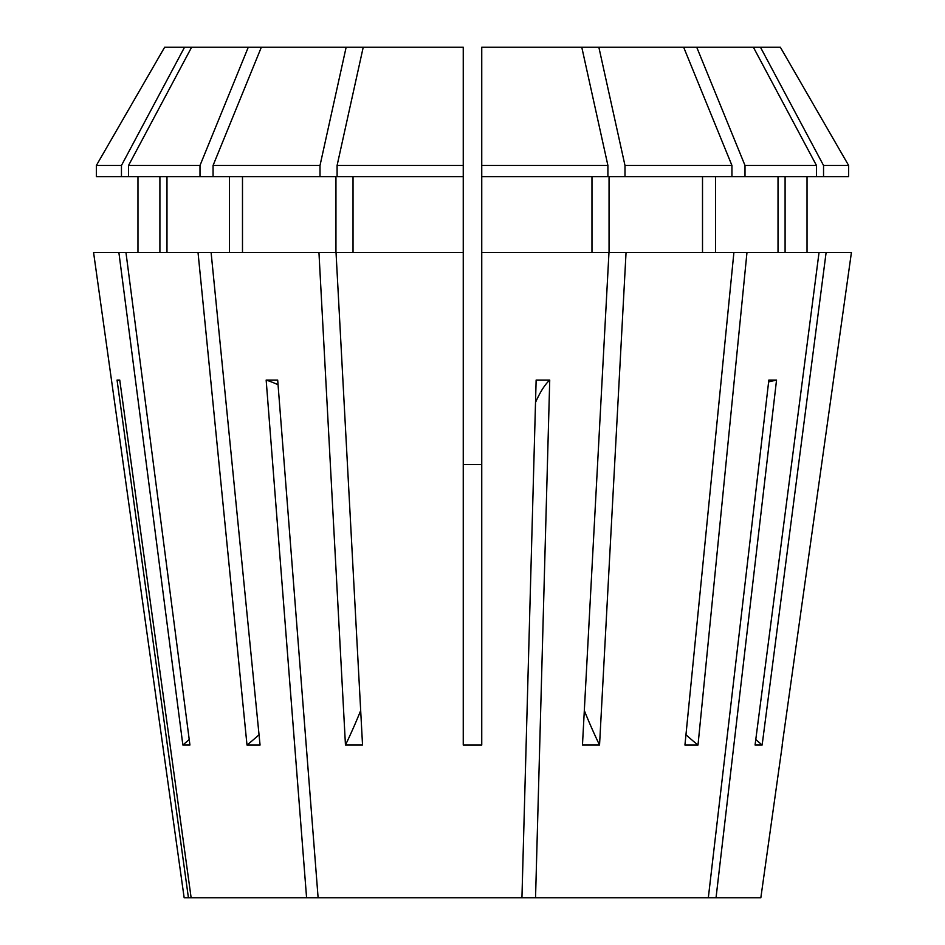 <?xml version="1.0" encoding="UTF-8"?>
<svg xmlns="http://www.w3.org/2000/svg" width="945" height="945" viewBox="0 0 945 945"><rect width="100%" height="100%" fill="white"/><g stroke="black" fill="none" stroke-linecap="round" stroke-linejoin="round"><path stroke-width="1.42" d="M318.949 252.48L335.947 252.48L335.947 176.68L320.012 176.68L320.012 165.47L346.142 47.25L463.251 47.25L463.251 252.48L336.03 252.48L362.537 745.026L345.457 745.026L318.949 252.48L125.957 252.48L189.933 745.026L182.857 745.026L118.881 252.48L93.579 252.48L162.705 745.121L93.579 252.48M189.224 739.51A573.166 529.531 -90 0 1 182.857 745.026M755.776 739.51A573.166 529.531 -90 0 0 762.143 745.026L755.067 745.026L819.043 252.48L746.975 252.48L698.001 745.05L684.936 745.05L733.899 252.48L609.053 252.48L609.053 176.68L624.988 176.68L624.988 165.47L598.858 47.25L481.749 47.25L481.749 745.05L463.251 745.05L463.251 252.48M584.317 710.545A573.166 219.334 -90 0 0 599.543 745.026L582.463 745.026L608.97 252.48L481.749 252.48M360.683 710.545A573.166 219.334 -90 0 1 345.457 745.026M782.295 745.121L760.843 897.75L318.111 897.75L277.688 380.067L266.159 380.067L306.582 897.75L191.126 897.75L119.755 380.067L117.05 380.067L188.421 897.75L184.157 897.75L162.705 745.121M851.421 252.48L782.165 745.05L851.421 252.48L819.043 252.48M762.143 745.026L826.119 252.48M599.543 745.026L626.051 252.48M211.101 252.48L260.064 745.05L246.999 745.05A462.223 326.84 90 0 0 259.048 734.761M198.025 252.48L246.999 745.05M535.52 402.44A323.556 63.126 90 0 1 549.73 380.067L536.134 380.067L521.935 897.75M549.73 380.067L535.543 897.75M768.616 381.945A323.556 269.03 90 0 1 776.542 380.067L768.84 380.067L708.325 897.75M776.542 380.067L716.038 897.75M278.043 384.709A323.556 179.763 90 0 0 266.159 380.067M306.582 897.75L318.111 897.75M188.421 897.75L191.126 897.75M745.003 176.68L823.544 176.68L823.544 165.47L848.645 165.47L848.645 176.68L848.645 165.47L780.357 47.25L696.725 47.25L745.003 165.47L745.003 176.68L624.988 176.68M598.858 47.25L696.725 47.25M346.142 47.25L164.643 47.25L96.355 165.47L96.355 176.68L121.456 176.68L121.456 165.47L96.355 165.47M166.982 252.48L166.982 176.68M229.422 176.68L229.422 252.48M248.275 47.25L199.997 165.47L199.997 176.68L320.012 176.68M199.997 176.68L128.532 176.68L128.532 165.47L191.611 47.25M199.997 165.47L128.532 165.47M785.094 252.48L785.094 176.68M807.03 176.68L807.03 252.48L807.03 176.68M702.513 176.68L702.513 252.48M848.645 176.68L823.544 176.68M683.66 47.25L731.938 165.47L731.938 176.68M731.938 165.47L624.988 165.47M823.544 165.47L760.465 47.25M353.028 252.48L353.028 176.68M463.251 176.68L337.093 176.68L337.093 165.47L363.223 47.25M463.251 165.47L337.093 165.47M118.881 252.48L125.957 252.48M159.906 252.48L159.906 176.68M137.97 176.68L137.97 252.48M128.532 176.68L121.456 176.68M121.456 165.47L184.535 47.25M733.899 252.48L746.975 252.48M778.018 252.48L778.018 176.68M715.578 176.68L715.578 252.48M591.972 252.48L591.972 176.68M481.749 165.47L607.907 165.47L607.907 176.68L481.749 176.68M816.468 176.68L816.468 165.47L745.003 165.47M816.468 165.47L753.389 47.25M607.907 165.47L581.777 47.25M242.487 176.68L242.487 252.48M320.012 165.47L213.062 165.47L213.062 176.68M261.34 47.25L213.062 165.47M481.749 464.538L463.251 464.538M698.001 745.05A462.223 326.84 90 0 1 685.952 734.761M119.826 380.599A323.556 317.343 90 0 0 117.05 380.067"/></g></svg>
